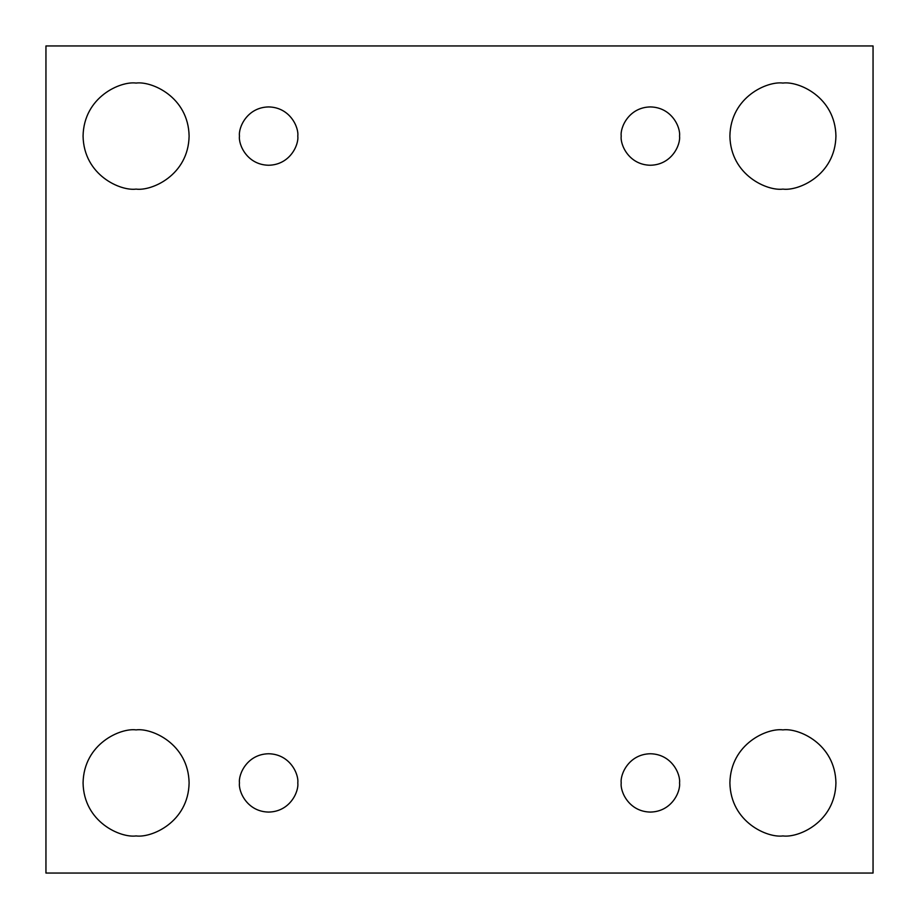 <?xml version="1.0" encoding="UTF-8"?>
<svg xmlns="http://www.w3.org/2000/svg" width="919" height="919" viewBox="0 0 919 919"><rect width="100%" height="100%" fill="white"/><g stroke="black" fill="none" stroke-linecap="round" stroke-linejoin="round"><path stroke-width="1.38" d="M136.081 835.934C151.589 838.071 188.384 822.16 189.107 782.919C188.384 743.678 151.589 727.768 136.081 729.893C151.589 727.768 188.384 743.678 189.107 782.919C188.384 822.16 151.589 838.071 136.081 835.934C120.573 838.071 83.79 822.16 83.066 782.919C83.79 743.678 120.573 727.768 136.081 729.893C120.573 727.768 83.79 743.678 83.066 782.919C83.79 822.16 120.573 838.071 136.081 835.934M782.919 835.934C798.427 838.071 835.21 822.16 835.934 782.919C835.21 743.678 798.427 727.768 782.919 729.893C798.427 727.768 835.21 743.678 835.934 782.919C835.21 822.16 798.427 838.071 782.919 835.934C767.411 838.071 730.616 822.16 729.893 782.919C730.616 743.678 767.411 727.768 782.919 729.893C767.411 727.768 730.616 743.678 729.893 782.919C730.616 822.16 767.411 838.071 782.919 835.934M782.919 189.107C798.427 191.232 835.21 175.322 835.934 136.081C835.21 96.84 798.427 80.929 782.919 83.066C798.427 80.929 835.21 96.84 835.934 136.081C835.21 175.322 798.427 191.232 782.919 189.107C767.411 191.232 730.616 175.322 729.893 136.081C730.616 96.84 767.411 80.929 782.919 83.066C767.411 80.929 730.616 96.84 729.893 136.081C730.616 175.322 767.411 191.232 782.919 189.107M136.081 189.107C151.589 191.232 188.384 175.322 189.107 136.081C188.384 96.84 151.589 80.929 136.081 83.066C151.589 80.929 188.384 96.84 189.107 136.081C188.384 175.322 151.589 191.232 136.081 189.107C120.573 191.232 83.79 175.322 83.066 136.081C83.79 96.84 120.573 80.929 136.081 83.066C120.573 80.929 83.79 96.84 83.066 136.081C83.79 175.322 120.573 191.232 136.081 189.107M239.468 136.081C238.297 144.616 247.05 164.846 268.635 165.248C290.209 164.846 298.962 144.616 297.79 136.081C298.962 144.616 290.209 164.846 268.635 165.248C247.05 164.846 238.297 144.616 239.468 136.081C238.297 127.557 247.05 107.316 268.635 106.926C290.209 107.316 298.962 127.557 297.79 136.081C298.962 127.557 290.209 107.316 268.635 106.926C247.05 107.316 238.297 127.557 239.468 136.081M621.21 136.081C620.038 144.616 628.791 164.846 650.365 165.248C671.95 164.846 680.703 144.616 679.532 136.081C680.703 144.616 671.95 164.846 650.365 165.248C628.791 164.846 620.038 144.616 621.21 136.081C620.038 127.557 628.791 107.316 650.365 106.926C671.95 107.316 680.703 127.557 679.532 136.081C680.703 127.557 671.95 107.316 650.365 106.926C628.791 107.316 620.038 127.557 621.21 136.081M621.21 782.919C620.038 791.443 628.791 811.684 650.365 812.074C671.95 811.684 680.703 791.443 679.532 782.919C680.703 791.443 671.95 811.684 650.365 812.074C628.791 811.684 620.038 791.443 621.21 782.919C620.038 774.384 628.791 754.154 650.365 753.752C671.95 754.154 680.703 774.384 679.532 782.919C680.703 774.384 671.95 754.154 650.365 753.752C628.791 754.154 620.038 774.384 621.21 782.919M239.468 782.919C238.297 791.443 247.05 811.684 268.635 812.074C290.209 811.684 298.962 791.443 297.79 782.919C298.962 791.443 290.209 811.684 268.635 812.074C247.05 811.684 238.297 791.443 239.468 782.919C238.297 774.384 247.05 754.154 268.635 753.752C290.209 754.154 298.962 774.384 297.79 782.919C298.962 774.384 290.209 754.154 268.635 753.752C247.05 754.154 238.297 774.384 239.468 782.919M45.95 45.95L873.05 45.95L873.05 873.05L45.95 873.05L45.95 45.95L45.95 873.05L873.05 873.05L873.05 45.95L45.95 45.95"/></g></svg>
